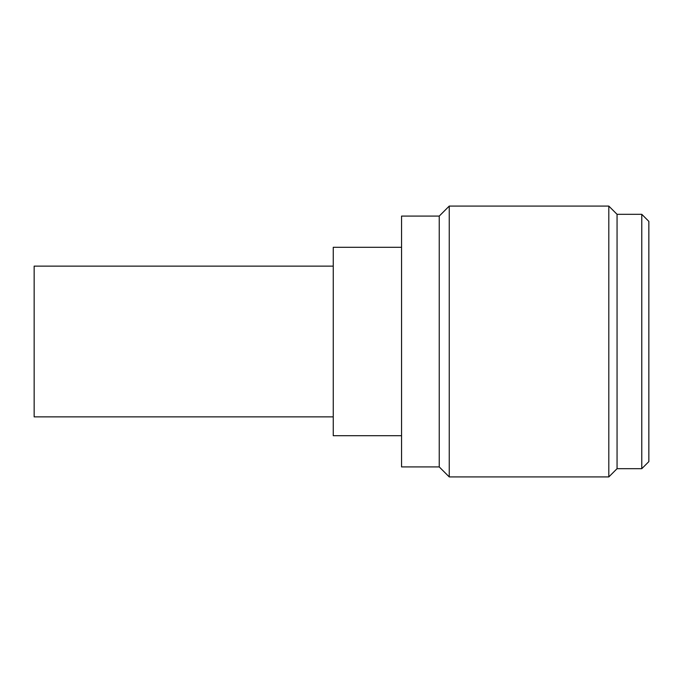 <?xml version="1.0" encoding="UTF-8"?>
<svg xmlns="http://www.w3.org/2000/svg" width="683" height="683" viewBox="0 0 683 683"><rect width="100%" height="100%" fill="white"/><g stroke="black" fill="none" stroke-linecap="round" stroke-linejoin="round"><path stroke-width="1.02" d="M333.253 266.131L34.15 266.131L34.15 416.869L333.253 416.869M401.553 247.297L333.253 247.297L333.253 435.703L401.553 435.703M641.781 214.317L648.85 221.386L648.85 461.614L641.781 468.683L641.781 214.317L617.056 214.317L617.056 468.683L641.781 468.683M439.237 216.084L439.237 466.916L401.553 466.916L401.553 216.084L439.237 216.084L449.252 206.078L608.809 206.078L608.809 476.922L617.056 468.683M449.252 206.078L449.252 476.922L608.809 476.922M439.237 466.916L449.252 476.922M617.056 214.317L608.809 206.078"/></g></svg>
